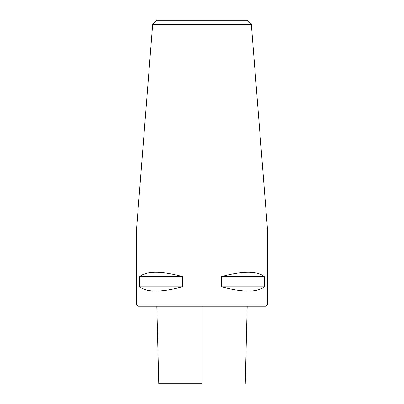 <?xml version="1.0" encoding="UTF-8"?>
<svg xmlns="http://www.w3.org/2000/svg" width="404" height="404" viewBox="0 0 404 404"><rect width="100%" height="100%" fill="white"/><g stroke="black" fill="none" stroke-linecap="round" stroke-linejoin="round"><path stroke-width="0.61" d="M267.367 304.954L266.14 306.176L137.86 306.176L136.633 304.954L267.367 304.954L267.367 227.841L136.633 227.841L136.633 304.954M264.413 276.558L221.427 276.558C242.774 270.832 257.101 270.832 264.413 276.558L264.413 286.774L221.427 286.774C242.774 292.501 257.101 292.501 264.413 286.774M221.427 276.558L221.427 286.774M139.587 286.774C146.899 292.501 161.226 292.501 182.573 286.774L139.587 286.774L139.587 276.558C146.899 270.832 161.226 270.832 182.573 276.558L139.587 276.558M182.573 286.774L182.573 276.558M152.651 24.285L251.349 24.285L247.263 20.2L156.737 20.2L152.651 24.285L136.633 227.841M202 306.176L156.808 306.176L247.192 306.176L202 306.176L202 383.8L158.747 383.8L202 383.8M251.349 24.285L267.367 227.841M156.808 306.176L158.747 383.8M247.192 306.176L245.253 383.8"/></g></svg>
